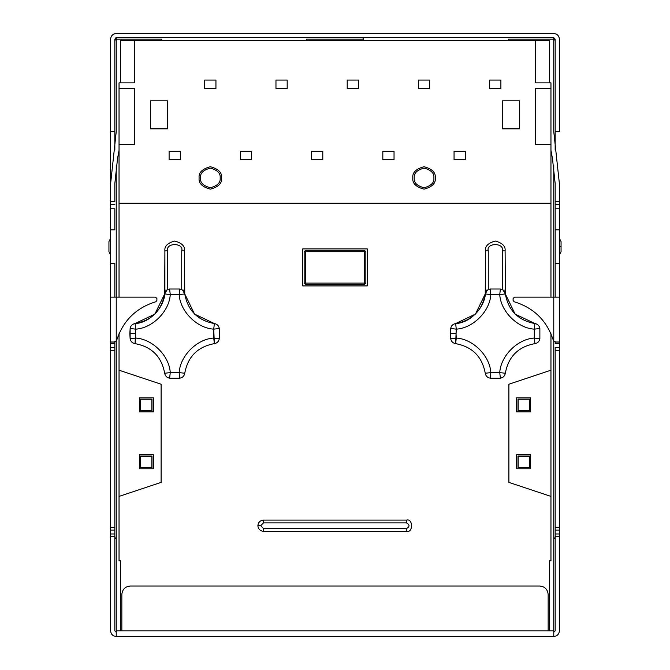 <?xml version="1.0" encoding="UTF-8"?>
<svg xmlns="http://www.w3.org/2000/svg" width="670" height="670" viewBox="0 0 670 670"><rect width="100%" height="100%" fill="white"/><g stroke="black" fill="none" stroke-linecap="round" stroke-linejoin="round"><path stroke-width="1" d="M135.7 338.057L135.449 333.601L129.838 333.601L130.131 338.693L135.7 338.057C152.425 338.978 169.334 355.887 170.255 372.612L179.175 372.612C180.088 355.887 197.005 338.978 213.722 338.057L213.722 329.137C197.005 328.225 180.088 311.307 179.175 294.591L170.255 294.591C169.334 311.307 152.425 328.225 135.7 329.137L135.064 343.635C132.292 343.115 130.65 341.474 130.131 338.693L130.131 328.501C130.65 325.729 132.292 324.079 135.064 323.56L154.879 314.088L164.678 293.946L164.895 250.856C164.343 246.217 167.609 242.95 174.711 241.041C181.813 242.95 185.088 246.217 184.526 250.856L184.752 293.946L194.551 314.088L214.367 323.56L194.551 314.088L184.752 293.946C187.843 310.595 197.717 320.469 214.367 323.56C217.139 324.079 218.78 325.729 219.299 328.501L219.299 338.693C218.78 341.474 217.139 343.115 214.367 343.635C197.717 346.725 187.843 356.599 184.752 373.249C184.233 376.021 182.583 377.662 179.811 378.182L169.619 378.182C166.838 377.662 165.197 376.021 164.678 373.249C161.587 356.599 151.713 346.725 135.064 343.635C151.713 346.725 161.587 356.599 164.678 373.249C165.197 376.021 166.838 377.662 169.619 378.182L179.811 378.182C182.583 377.662 184.233 376.021 184.752 373.249C187.843 356.599 197.717 346.725 214.367 343.635L213.722 338.057C197.005 338.978 180.088 355.887 179.175 372.612L184.752 373.249L179.175 372.612L179.811 378.182L179.175 372.612L170.255 372.612L169.619 378.182L170.255 372.612L164.678 373.249L170.255 372.612C169.334 355.887 152.425 338.978 135.7 338.057L130.131 338.693C130.65 341.474 132.292 343.115 135.064 343.635L135.7 338.057M456.278 338.057L456.019 333.601L450.407 333.601L450.701 338.693L456.278 338.057C472.995 338.978 489.912 355.887 490.825 372.612L499.745 372.612C500.666 355.887 517.575 338.978 534.3 338.057L534.3 329.137C517.575 328.225 500.666 311.307 499.745 294.591L490.825 294.591C489.912 311.307 472.995 328.225 456.278 329.137L455.633 343.635C472.283 346.725 482.157 356.599 485.248 373.249C482.157 356.599 472.283 346.725 455.633 343.635L456.278 338.057L450.701 338.693L450.407 333.601L450.701 328.501L450.407 333.601L456.019 333.601L456.278 329.137L450.701 328.501L456.278 329.137C472.995 328.225 489.912 311.307 490.825 294.591L499.745 294.591C500.666 311.307 517.575 328.225 534.3 329.137L534.3 338.057C517.575 338.978 500.666 355.887 499.745 372.612L505.322 373.249C508.413 356.599 518.287 346.725 534.936 343.635C518.287 346.725 508.413 356.599 505.322 373.249C504.803 376.021 503.162 377.662 500.381 378.182L490.189 378.182L500.381 378.182L499.745 372.612L490.825 372.612L490.189 378.182L490.825 372.612C489.912 355.887 472.995 338.978 456.278 338.057M263.478 528.521L260.68 525.716L257.875 525.716C258.226 529.099 260.102 530.967 263.478 531.327L263.478 528.521L406.522 528.521C409.847 526.654 409.847 524.778 406.522 522.91L263.478 522.91L260.68 525.716L263.478 528.521L263.478 531.327C260.102 530.967 258.226 529.099 257.875 525.716C258.226 522.332 260.102 520.464 263.478 520.104L406.522 520.104C413.181 518.111 413.181 533.32 406.522 531.327L263.478 531.327L406.522 531.327C413.181 533.32 413.181 518.111 406.522 520.104L263.478 520.104L263.478 522.91L406.522 522.91L406.522 520.104L406.522 522.91C409.847 524.778 409.847 526.654 406.522 528.521L406.522 531.327L406.522 528.521L263.478 528.521M169.619 289.013L179.811 289.013C182.583 289.532 184.233 291.174 184.752 293.946L182.575 290.127L184.526 290.127L184.526 250.856C185.088 246.217 181.813 242.95 174.711 241.041C167.609 242.95 164.343 246.217 164.895 250.856L164.895 290.127C166.043 305.612 150.583 322.94 135.064 323.56C151.713 320.469 161.587 310.595 164.678 293.946C165.197 291.174 166.838 289.532 169.619 289.013L170.255 294.591L179.175 294.591C180.088 311.307 197.005 328.225 213.722 329.137L214.367 343.635C217.139 343.115 218.78 341.474 219.299 338.693L213.722 338.057L219.299 338.693L219.299 328.501L213.722 329.137L219.299 328.501C218.78 325.729 217.139 324.079 214.367 323.56L213.722 329.137L214.367 323.56C197.717 320.469 187.843 310.595 184.752 293.946L179.175 294.591L184.752 293.946C184.233 291.174 182.583 289.532 179.811 289.013L179.175 294.591L179.811 289.013L169.619 289.013C166.838 289.532 165.197 291.174 164.678 293.946L170.255 294.591L169.619 289.013L168.681 289.206M120.441 560.773L120.441 630.889L120.441 560.773L119.042 560.773L120.441 560.773M549.559 630.889L549.559 560.773L550.958 560.773L550.958 496.411L508.89 482.383L508.89 384.22L550.958 370.2L550.958 333.735L550.958 560.773L549.559 560.773L549.559 630.889M550.958 297.137L550.958 203.178L119.042 203.178L119.042 297.137L119.042 203.178L550.958 203.178L550.958 297.137M119.042 333.735L119.042 370.2L161.11 384.22L161.11 482.383L119.042 496.411L119.042 560.773L119.042 370.2L119.042 496.411L161.11 482.383L161.11 384.22L119.042 370.2L119.042 333.735M367.252 248.897L367.252 285.923L302.748 285.923L302.748 248.897L367.252 248.897L302.748 248.897L302.748 285.923L367.252 285.923L367.252 248.897M534.936 323.56C537.708 324.079 539.35 325.729 539.869 328.501C539.35 325.729 537.708 324.079 534.936 323.56L534.3 329.137L539.869 328.501L539.869 338.693L539.869 328.501L534.3 329.137L534.936 323.56C518.287 320.469 508.413 310.595 505.322 293.946C508.413 310.595 518.287 320.469 534.936 323.56L515.121 314.088L505.322 293.946L505.105 250.856C505.657 246.217 502.391 242.95 495.289 241.041C488.187 242.95 484.913 246.217 485.474 250.856L485.474 290.127C486.613 305.612 471.152 322.94 455.633 323.56L475.449 314.088L485.248 293.946L485.474 250.856C484.913 246.217 488.187 242.95 495.289 241.041C502.391 242.95 505.657 246.217 505.105 250.856L505.415 294.7M490.189 289.013L500.381 289.013L490.189 289.013L490.825 294.591L485.248 293.946C482.157 310.595 472.283 320.469 455.633 323.56C472.283 320.469 482.157 310.595 485.248 293.946L490.825 294.591L490.189 289.013C487.417 289.532 485.767 291.174 485.248 293.946C485.767 291.174 487.417 289.532 490.189 289.013L489.251 289.206M530.623 468.782L530.623 454.762L516.604 454.762L516.604 468.782L530.623 468.782L516.604 468.782L516.604 454.762L530.623 454.762L530.623 468.782M530.623 411.849L530.623 397.821L516.604 397.821L516.604 411.849L530.623 411.849L516.604 411.849L516.604 397.821L530.623 397.821L530.623 411.849M153.397 411.849L139.377 411.849L139.377 397.821L153.397 397.821L153.397 411.849L153.397 397.821L139.377 397.821L139.377 411.849L153.397 411.849M153.397 468.782L139.377 468.782L139.377 454.762L153.397 454.762L153.397 468.782L153.397 454.762L139.377 454.762L139.377 468.782L153.397 468.782M120.441 40.51L120.441 82.862L120.441 40.51L134.469 40.51L120.441 40.51M549.559 82.862L549.559 40.51L535.531 40.51L549.559 40.51L549.559 82.862M550.958 370.2L508.89 384.22L508.89 482.383L550.958 496.411L550.958 370.2M502.299 250.856C504.786 242.532 485.784 242.532 488.271 250.856L488.271 289.591L488.271 250.856C485.784 242.532 504.786 242.532 502.299 250.856L502.299 289.591L502.299 250.856L505.105 250.856L502.299 250.856M181.729 289.591L181.729 250.856C184.217 242.532 165.214 242.532 167.701 250.856L167.701 289.591L167.701 250.856L164.895 250.856L167.701 250.856C165.214 242.532 184.217 242.532 181.729 250.856L184.526 250.856L181.729 250.856L181.729 289.591M257.875 525.716L260.68 525.716L263.478 522.91L263.478 520.104C260.102 520.464 258.226 522.332 257.875 525.716M534.936 343.635L534.3 338.057L539.869 338.693L534.3 338.057L534.936 343.635C537.708 343.115 539.35 341.474 539.869 338.693C539.35 341.474 537.708 343.115 534.936 343.635M485.248 373.249L490.825 372.612L485.248 373.249C485.767 376.021 487.417 377.662 490.189 378.182C487.417 377.662 485.767 376.021 485.248 373.249M505.322 293.946L499.745 294.591L500.381 289.013L499.745 294.591L505.322 293.946C504.803 291.174 503.162 289.532 500.381 289.013C503.162 289.532 504.803 291.174 505.322 293.946L503.145 290.127L505.105 290.127L503.145 290.127M455.633 323.56L456.278 329.137L455.633 323.56C452.861 324.079 451.22 325.729 450.701 328.501C451.22 325.729 452.861 324.079 455.633 323.56M500.381 378.182C503.162 377.662 504.803 376.021 505.322 373.249L499.745 372.612L500.381 378.182M164.895 290.127L166.855 290.127L164.678 293.946C161.587 310.595 151.713 320.469 135.064 323.56C132.292 324.079 130.65 325.729 130.131 328.501L129.838 333.601L135.449 333.601L135.7 329.137L130.131 328.501L135.7 329.137L135.064 323.56L135.7 329.137C152.425 328.225 169.334 311.307 170.255 294.591L164.678 293.946L166.855 290.127L164.895 290.127L164.678 293.946M450.701 338.693C451.22 341.474 452.861 343.115 455.633 343.635C452.861 343.115 451.22 341.474 450.701 338.693M487.425 290.127L485.248 293.946L487.425 290.127L485.474 290.127L487.425 290.127M485.474 250.856L488.271 250.856L485.474 250.856M485.474 290.127L485.248 293.946M184.752 293.946L184.526 290.127L182.575 290.127M561.058 251.702L561.058 246.652L559.375 246.652L561.058 246.652L561.058 251.702L559.375 255.069L561.058 251.702M548.152 630.889L553.763 630.889L553.763 538.345L553.763 630.889L116.237 630.889L116.237 636.5C112.853 636.14 110.986 634.272 110.625 630.889L110.625 343.484L114.838 343.484L110.625 343.484L110.625 342.085L114.838 342.085L110.625 342.085L110.625 297.137L116.237 297.137L116.237 165.473L116.237 297.137L110.625 297.137L110.625 263.478L114.838 263.478L110.625 263.478L110.625 229.827L114.838 229.827L110.625 229.827L110.625 208.789L114.838 208.789L110.625 208.789L110.625 204.585L114.838 204.585L110.625 204.585L110.625 201.779L114.838 201.779L110.625 201.779L110.625 183.547L113.431 157.609L110.625 183.547L110.625 201.779L110.625 131.663L110.625 342.01L114.101 342.01L110.625 342.01L110.625 347.487L114.838 347.487L114.838 630.889L116.237 632.296L114.838 630.889L114.838 536.796L110.625 536.796L114.838 536.796L114.838 533.99L110.625 533.99L114.838 533.99L114.838 530.062L110.625 530.062L114.838 530.062L114.838 527.256L110.625 527.256L114.838 527.256L114.838 350.284L110.625 350.284L114.838 350.284L114.838 347.487L110.625 347.487L110.625 630.889C110.986 634.272 112.853 636.14 116.237 636.5L116.237 538.345L116.237 630.889L121.848 630.889L121.848 594.432C122.384 589.357 125.189 586.552 130.256 586.016L539.744 586.016L130.256 586.016C125.189 586.552 122.384 589.357 121.848 594.432L121.848 630.889L548.152 630.889L548.152 594.432C547.616 589.357 544.811 586.552 539.744 586.016C544.811 586.552 547.616 589.357 548.152 594.432M553.763 538.345L553.763 341.022L553.763 538.345L555.162 538.345L555.162 536.469L554.752 538.345L553.763 538.345M514.133 301.751L513.094 300.394L513.094 298.544L513.094 300.394L514.133 301.751C533.747 307.773 546.77 320.52 553.211 340C546.77 320.52 533.747 307.773 514.133 301.751C533.747 307.773 546.77 320.52 553.211 340L553.763 341.022L553.763 165.473L553.763 297.137L514.501 297.137L513.094 298.544L514.501 297.137L553.763 297.137L514.501 297.137M508.538 39.111L549.559 39.111L508.538 39.111L507.894 40.51M363.048 38.023L363.4 37.704L363.065 38.324L364.036 40.51L363.4 39.111L306.6 39.111L305.964 40.51M162.107 40.51L161.462 39.111L120.441 39.111L161.462 39.111L162.107 40.51M116.789 340L116.237 341.022L116.237 297.137L155.499 297.137L116.237 297.137L116.237 538.345L116.237 341.022L116.789 340C123.23 320.52 136.253 307.773 155.867 301.751C136.253 307.773 123.23 320.52 116.789 340C123.23 320.52 136.253 307.773 155.867 301.751L156.906 300.394L155.867 301.751M114.838 39.111L116.237 39.111L114.838 39.111L114.838 150.063L114.838 131.663L110.625 131.663L110.625 39.111L110.625 131.663L114.838 131.663L114.838 39.111L116.237 37.704L116.237 39.111L116.237 37.704L114.838 39.111M559.375 131.663L559.375 39.111C559.014 35.728 557.147 33.86 553.763 33.5L116.237 33.5C112.853 33.86 110.986 35.728 110.625 39.111C110.986 35.728 112.853 33.86 116.237 33.5L553.763 33.5C557.147 33.86 559.014 35.728 559.375 39.111L559.375 131.663L555.162 131.663L555.162 150.063L555.162 131.663L559.375 131.663M555.162 39.111L555.162 41.498L554.752 39.111L553.763 39.111L555.162 39.111L555.162 131.663L555.162 39.111L553.763 37.704L555.162 39.111L553.763 37.704L116.237 37.704L553.763 37.704L553.763 39.111L553.763 37.704L555.162 39.111M114.838 41.498L115.248 39.111L114.838 41.498M114.838 538.345L114.838 536.469L115.248 538.345L116.237 538.345L114.838 538.345M116.237 37.704L115.248 38.115M114.888 33.668L115.617 33.534M114.754 33.701L113.389 34.279M306.6 39.111L363.4 39.111L363.065 38.324M556.51 34.22L557.113 34.614M557.733 35.142L556.376 34.145M155.499 297.137L156.906 298.544L156.906 300.394L156.906 298.544L155.499 297.137M561.058 241.602L561.058 246.652L561.058 241.602L559.375 238.244L561.058 241.602M513.094 298.544L513.094 300.394M552.457 158.505L550.958 150.382L552.457 158.505L555.162 183.547L552.457 158.505M549.559 39.111L553.763 39.111L553.763 131.663L559.375 183.547L553.763 131.663L553.763 39.111L549.559 39.111M553.763 297.137L559.375 297.137L553.763 297.137L553.763 341.022L553.211 340M555.162 341.909L554.584 341.683M559.375 342.01L555.899 342.01L559.375 342.01L559.375 183.547L559.375 201.779L555.162 201.779L559.375 201.779L559.375 204.585L555.162 204.585L559.375 204.585L559.375 208.789L555.162 208.789L559.375 208.789L559.375 229.827L555.162 229.827L559.375 229.827L559.375 263.478L555.162 263.478L559.375 263.478L559.375 342.01M113.431 157.609L116.237 131.663L116.237 39.111L120.441 39.111L116.237 39.111L116.237 131.663L113.431 157.609M119.042 150.382L117.543 158.505L114.838 183.547L117.543 158.505L119.042 150.382M156.906 300.394L156.906 298.544M116.237 341.022L114.101 342.01L115.809 341.432M108.942 251.702L108.942 241.602L108.942 251.702L110.625 255.069L108.942 251.702M554.241 341.466L555.899 342.01M555.162 347.487L555.162 350.284L559.375 350.284L559.375 347.487L555.162 347.487L559.375 347.487L559.375 342.085L555.162 342.085L559.375 342.085L559.375 343.484L555.162 343.484L559.375 343.484L559.375 350.284L555.162 350.284L555.162 527.256L559.375 527.256L559.375 350.284L559.375 527.256L555.162 527.256L555.162 530.062L559.375 530.062L559.375 527.256L559.375 530.062L555.162 530.062L555.162 533.99L559.375 533.99L559.375 530.062L559.375 533.99L555.162 533.99L555.162 536.796L559.375 536.796L559.375 533.99L559.375 536.796L555.162 536.796L555.162 630.889L553.763 632.296L555.162 630.889L555.162 347.487M555.162 183.547L555.162 297.137L555.162 183.547M555.162 342.085L555.162 343.484L555.162 342.085M539.744 586.016L130.256 586.016M553.763 630.889L553.763 636.5C557.147 636.14 559.014 634.272 559.375 630.889L559.375 536.796L559.375 630.889C559.014 634.272 557.147 636.14 553.763 636.5L553.763 630.889M114.838 201.779L114.838 183.547L114.838 201.779M114.838 208.789L114.838 229.827L114.838 208.789M114.838 263.478L114.838 297.137L114.838 263.478M110.625 342.01L114.101 342.01M114.838 342.085L114.838 343.484L114.838 342.085M114.838 347.487L114.838 343.484L114.838 347.487M110.625 238.244L108.942 241.602L110.625 238.244M116.237 636.5L553.763 636.5L116.237 636.5M140.499 467.518L140.499 456.019L151.998 456.019L151.998 467.518L140.499 467.518L151.998 467.518L151.998 456.019L140.499 456.019L140.499 467.518M140.499 410.584L140.499 399.085L151.998 399.085L151.998 410.584L140.499 410.584L151.998 410.584L151.998 399.085L140.499 399.085L140.499 410.584M140.641 456.161L151.856 456.161L151.856 467.384L140.641 467.384L140.641 456.161L140.641 467.384L151.856 467.384L151.856 456.161L140.641 456.161M140.641 410.442L140.641 399.228L151.856 399.228L151.856 410.442L140.641 410.442L151.856 410.442L151.856 399.228L140.641 399.228L140.641 410.442M529.501 456.019L529.501 467.518L518.002 467.518L518.002 456.019L529.501 456.019L518.002 456.019L518.002 467.518L529.501 467.518L529.501 456.019M529.501 399.085L529.501 410.584L518.002 410.584L518.002 399.085L529.501 399.085L518.002 399.085L518.002 410.584L529.501 410.584L529.501 399.085M518.144 456.161L529.359 456.161L529.359 467.384L518.144 467.384L518.144 456.161L518.144 467.384L529.359 467.384L529.359 456.161L518.144 456.161M529.359 399.228L529.359 410.442L518.144 410.442L518.144 399.228L529.359 399.228L518.144 399.228L518.144 410.442L529.359 410.442L529.359 399.228M134.469 82.862L134.469 40.51L134.469 82.862L119.042 82.862L119.042 203.178L119.042 144.285L134.469 144.285L119.042 144.285L119.042 88.474L134.469 88.474L134.469 144.285L134.469 88.474L119.042 88.474L119.042 82.862L134.469 82.862M535.531 40.51L535.531 82.862L535.531 40.51L134.469 40.51L535.531 40.51M304.147 283.117L304.147 251.702L305.553 250.304L364.447 250.304L365.853 251.702L365.853 283.117L364.447 284.516L305.553 284.516L304.147 283.117L305.553 284.516L364.447 284.516L365.853 283.117L364.447 283.117L364.447 251.702L305.553 251.702L305.553 283.117L364.447 283.117L364.447 284.516L364.447 283.117L365.853 283.117L365.853 251.702L364.447 251.702L364.447 283.117L305.553 283.117L305.553 284.516L305.553 283.117L304.147 283.117L305.553 283.117L305.553 251.702L365.853 251.702L364.447 250.304L364.447 251.702L364.447 250.304L305.553 250.304L305.553 251.702L304.147 251.702L304.147 283.117M550.958 203.178L550.958 82.862L535.531 82.862L550.958 82.862L550.958 88.474L535.531 88.474L550.958 88.474L550.958 144.285L535.531 144.285L535.531 88.474L535.531 144.285L550.958 144.285L550.958 203.178M199.116 177.944C198.479 172.634 202.214 168.899 210.33 166.721C218.453 168.899 222.189 172.634 221.552 177.944C222.189 183.245 218.453 186.98 210.33 189.158C202.214 186.98 198.479 183.245 199.116 177.944C198.479 183.245 202.214 186.98 210.33 189.158C218.453 186.98 222.189 183.245 221.552 177.944C222.189 172.634 218.453 168.899 210.33 166.721C202.214 168.899 198.479 172.634 199.116 177.944M412.829 177.944C412.192 172.634 415.928 168.899 424.051 166.721C432.167 168.899 435.902 172.634 435.266 177.944C435.902 183.245 432.167 186.98 424.051 189.158C415.928 186.98 412.192 183.245 412.829 177.944C412.192 183.245 415.928 186.98 424.051 189.158C432.167 186.98 435.902 183.245 435.266 177.944C435.902 172.634 432.167 168.899 424.051 166.721C415.928 168.899 412.192 172.634 412.829 177.944M502.575 100.81L519.409 100.81L519.409 128.858L502.575 128.858L502.575 100.81L502.575 128.858L519.409 128.858L519.409 100.81L502.575 100.81M150.591 128.858L150.591 100.81L167.425 100.81L167.425 128.858L150.591 128.858L167.425 128.858L167.425 100.81L150.591 100.81L150.591 128.858M275.965 88.474L275.965 80.057L287.179 80.057L287.179 88.474L275.965 88.474L287.179 88.474L287.179 80.057L275.965 80.057L275.965 88.474M347.202 88.474L347.202 80.057L358.416 80.057L358.416 88.474L347.202 88.474L358.416 88.474L358.416 80.057L347.202 80.057L347.202 88.474M418.44 88.474L418.44 80.057L429.654 80.057L429.654 88.474L418.44 88.474L429.654 88.474L429.654 80.057L418.44 80.057L418.44 88.474M489.678 88.474L489.678 80.057L500.892 80.057L500.892 88.474L489.678 88.474L500.892 88.474L500.892 80.057L489.678 80.057L489.678 88.474M169.108 159.711L169.108 151.294L180.322 151.294L180.322 159.711L169.108 159.711L180.322 159.711L180.322 151.294L169.108 151.294L169.108 159.711M251.56 151.294L251.56 159.711L240.346 159.711L240.346 151.294L251.56 151.294L240.346 151.294L240.346 159.711L251.56 159.711L251.56 151.294M311.584 159.711L311.584 151.294L322.798 151.294L322.798 159.711L311.584 159.711L322.798 159.711L322.798 151.294L311.584 151.294L311.584 159.711M382.821 159.711L382.821 151.294L394.035 151.294L394.035 159.711L382.821 159.711L394.035 159.711L394.035 151.294L382.821 151.294L382.821 159.711M454.059 159.711L454.059 151.294L465.273 151.294L465.273 159.711L454.059 159.711L465.273 159.711L465.273 151.294L454.059 151.294L454.059 159.711M204.727 88.474L204.727 80.057L215.941 80.057L215.941 88.474L204.727 88.474L215.941 88.474L215.941 80.057L204.727 80.057L204.727 88.474M305.553 250.304L304.147 251.702L305.553 251.702L305.553 250.304M414.228 177.944C413.675 182.583 416.949 185.85 424.051 187.759C431.153 185.85 434.42 182.583 433.867 177.944C434.42 173.296 431.153 170.029 424.051 168.12C416.949 170.029 413.675 173.296 414.228 177.944C413.675 173.296 416.949 170.029 424.051 168.12C431.153 170.029 434.42 173.296 433.867 177.944C434.42 182.583 431.153 185.85 424.051 187.759C416.949 185.85 413.675 182.583 414.228 177.944C413.675 182.583 416.949 185.85 424.051 187.759C431.153 185.85 434.42 182.583 433.867 177.944C434.42 173.296 431.153 170.029 424.051 168.12C416.949 170.029 413.675 173.296 414.228 177.944M200.514 177.944C199.962 182.583 203.228 185.85 210.33 187.759C217.432 185.85 220.706 182.583 220.154 177.944C220.706 173.296 217.432 170.029 210.33 168.12C203.228 170.029 199.962 173.296 200.514 177.944C199.962 173.296 203.228 170.029 210.33 168.12C217.432 170.029 220.706 173.296 220.154 177.944C220.706 182.583 217.432 185.85 210.33 187.759C203.228 185.85 199.962 182.583 200.514 177.944C199.962 182.583 203.228 185.85 210.33 187.759C217.432 185.85 220.706 182.583 220.154 177.944C220.706 173.296 217.432 170.029 210.33 168.12C203.228 170.029 199.962 173.296 200.514 177.944"/></g></svg>
